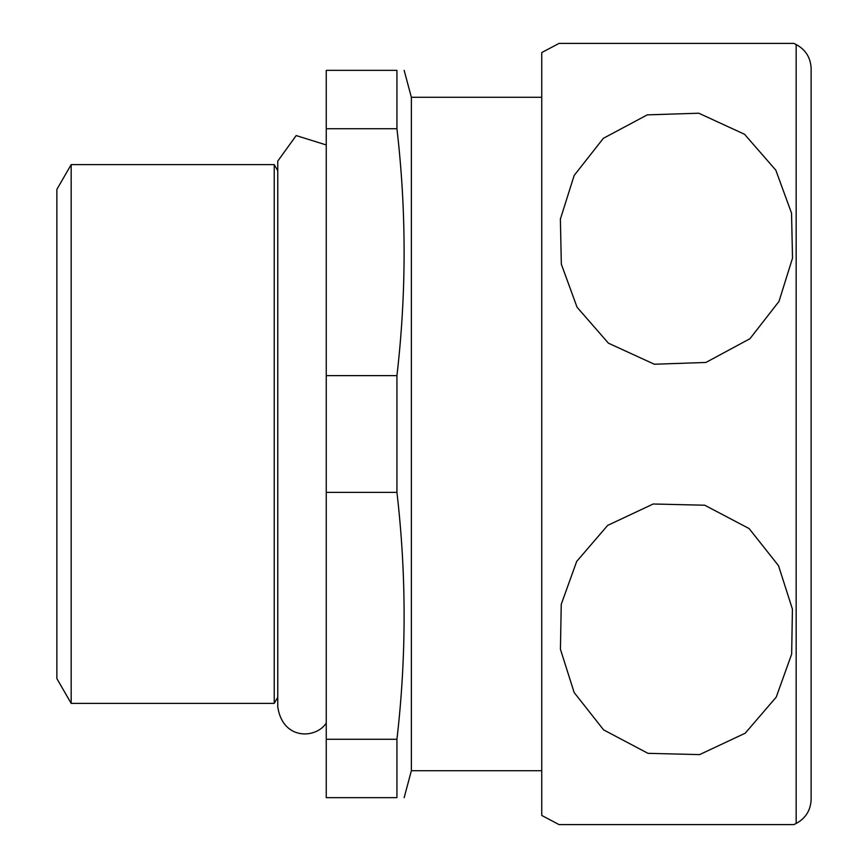 <?xml version="1.0" encoding="UTF-8"?>
<svg xmlns="http://www.w3.org/2000/svg" width="868" height="868" viewBox="0 0 868 868"><rect width="100%" height="100%" fill="white"/><g stroke="black" fill="none" stroke-linecap="round" stroke-linejoin="round"><path stroke-width="1.3" d="M326.249 128.724L326.249 797.659L396.936 797.659C406.495 797.659 406.495 797.659 396.936 797.659L396.936 739.276C406.495 656.978 406.495 574.681 396.936 492.384L396.936 375.616C406.495 293.319 406.495 211.022 396.936 128.724L396.936 70.341C406.495 70.341 406.495 70.341 396.936 70.341L326.249 70.341L326.249 128.724L396.936 128.724M541.751 97.281L411.367 97.281L411.367 770.719L404.152 797.659M326.249 375.616L396.936 375.616M56.865 189.408L56.865 678.592L71.176 703.384L71.176 164.616L56.865 189.408M811.135 68.659L811.135 799.341C810.712 810.213 805.721 818.264 796.162 823.472L793.862 824.6L559.025 824.6L541.751 815.443L541.751 52.557L559.025 43.4L793.862 43.4L796.162 44.528C805.721 49.736 810.712 57.787 811.135 68.659M277.76 170.736L274.223 164.616L274.223 703.384L71.176 703.384M326.249 492.384L396.936 492.384M274.223 164.616L71.176 164.616M326.249 739.276L396.936 739.276M574.16 692.534L560.435 649.286L561.238 604.356L576.678 561.444L607.643 525.411L653.192 504.004L704.729 505.219L749.106 528.558L778.52 565.686L792.419 609.13L791.659 654.146L776.22 697.134L745.221 733.2L699.597 754.617L647.962 753.326L603.585 729.869L574.16 692.534M574.16 175.466L603.347 138.327L647.289 114.858L698.794 113.22L744.538 134.269L775.84 170.204L791.54 213.181L792.517 258.143L778.987 301.413L749.963 338.704L705.912 362.455L654.353 364.234L608.435 343.196L577.057 307.229L561.336 264.187L560.381 219.116L574.16 175.466M326.249 723.044C316.147 738.885 282.729 740.523 277.76 706.877L277.76 161.123L296.172 135.571L326.249 144.956M796.162 44.528L796.162 823.472M411.367 97.281L404.152 70.341M277.76 697.264L274.223 703.384M541.751 770.719L411.367 770.719"/></g></svg>

